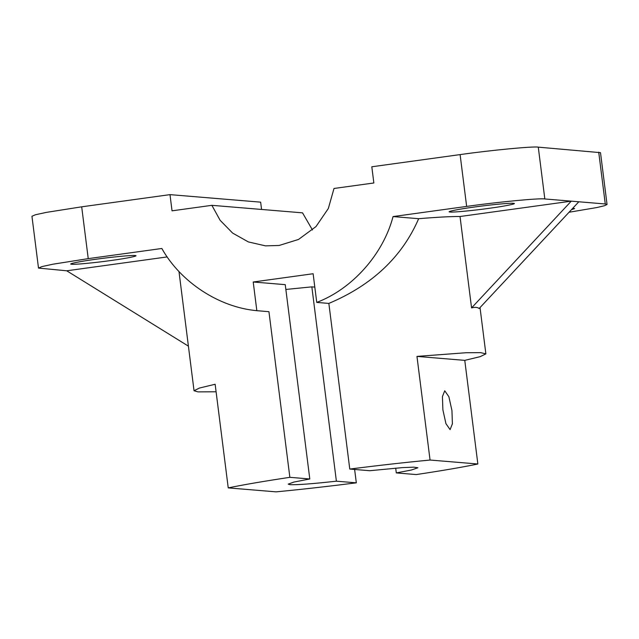<?xml version="1.0" encoding="UTF-8"?>
<svg xmlns="http://www.w3.org/2000/svg" width="639" height="639" viewBox="0 0 639 639"><rect width="100%" height="100%" fill="white"/><g stroke="black" fill="none" stroke-linecap="round" stroke-linejoin="round"><path stroke-width="0.96" d="M442.883 409.823L442.428 396.595L444.728 390.772L448.882 396.723L451.949 410.573L452.396 423.809L450.096 429.624L445.942 423.673L442.883 409.823M285.849 289.451L311.84 286.863L336.386 481.183L356.322 482.836C327.44 486.503 300.681 489.506 276.04 491.854L228.235 487.892C243.363 484.753 263.907 481.231 289.858 477.325L268.939 311.688L256.838 310.682C219.137 307.335 180.661 282.142 161.835 248.483L88.238 258.635L52.861 264.219L41.99 266.575L38.5 268.084L66.72 270.792L167.226 256.918M289.858 477.325L309.795 478.978L293.9 482.07L288.197 484.138L289.978 484.65C296.8 485.009 312.271 483.851 336.386 481.183M134.885 255.536C132.553 255.033 111.058 257.086 95.794 259.266C79.851 261.391 66.664 264.131 71.816 264.242C74.14 264.746 95.642 262.701 110.906 260.52C126.841 258.396 140.029 255.656 134.885 255.536L135.772 255.792M70.921 263.987L71.816 264.242M513.293 203.314C510.968 202.811 489.466 204.855 474.202 207.044C458.267 209.169 445.079 211.9 450.223 212.02C452.556 212.523 474.05 210.479 489.314 208.29C505.249 206.165 518.445 203.434 513.293 203.314L514.187 203.569M449.329 211.765L450.223 212.02M571.434 209.696L574.621 208.586L572.752 208.282M216.094 391.779L198.05 391.891L194.04 390.741L199.376 388.065L215.143 384.255L228.235 487.892M538.278 147.146L544.827 198.961L571.266 201.157L460.024 216.509C451.358 216.413 437.571 217.148 418.665 218.698L393.049 216.573L466.646 206.413L460.104 154.598C490.632 150.237 533.629 146.139 538.278 147.146L600.5 152.665L607.05 204.488L605.269 203.977L598.719 152.154M544.827 198.961C540.171 197.954 497.174 202.052 466.646 206.413M416.237 474.569L396.3 472.916L411.492 469.992L417.898 467.756L413.729 467.157L402.322 467.628L369.709 470.711L349.773 469.058C378.655 465.392 405.422 462.388 430.055 460.04L477.86 464.002C462.732 467.141 442.196 470.663 416.237 474.569M471.566 307.91L571.266 201.157L578.822 201.78L479.122 308.541C477.652 307.207 475.136 307 471.566 307.91L460.024 216.509M256.838 310.682L253.212 281.999L313.126 273.732L316.752 302.415L328.853 303.413C372.186 285.114 402.131 256.87 418.665 218.698M328.853 303.413L349.773 469.058M480.025 307.575L485.872 353.878L480.664 352.64L465.935 352.744L416.963 356.402L430.055 460.04M485.872 353.878L480.232 356.642L464.769 360.364L477.86 464.002M316.752 302.415C352.329 288.956 383.232 254.186 393.049 216.573M354.629 469.457L356.322 482.836M569.045 212.252L596.778 207.555L604.59 205.702L607.05 204.488M578.822 201.78L605.269 203.977M261.567 209.448L260.648 202.156L169.99 194.631L172.035 210.83L211.876 205.327L302.535 212.851L312.455 229.984M169.99 194.631L81.688 206.82L88.238 258.635M38.5 268.084L31.95 216.27L35.441 214.752L46.32 212.396L81.688 206.82M460.104 154.598L371.81 166.779L373.855 182.978L334.005 188.473L328.326 208.514L315.986 226.581L298.525 239.441L279.083 245.48L265.497 245.855L248.371 241.933L232.628 233.083L220.12 220.295L211.876 205.327M416.963 356.402L464.769 360.364M253.212 281.999L285.25 284.659L309.795 478.978M395.701 468.123L396.3 472.916M311.84 286.863L314.819 287.111M66.72 270.792L188.409 346.154M194.04 390.741L178.976 271.479"/></g></svg>
